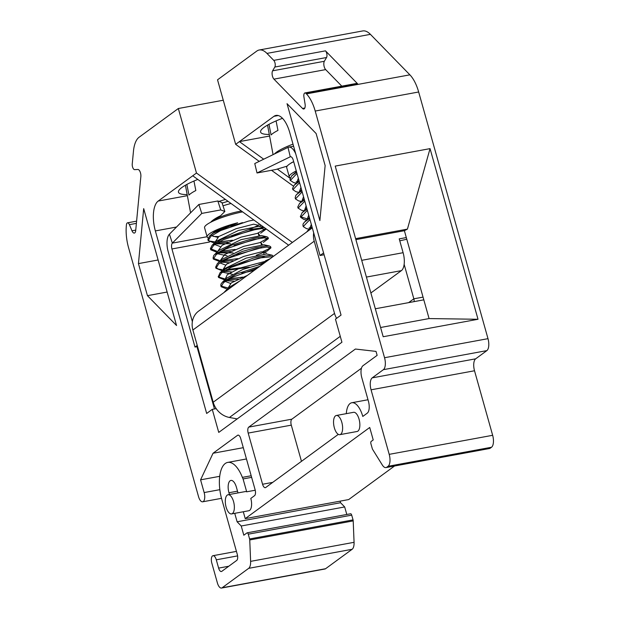 <?xml version="1.0" encoding="UTF-8"?>
<svg xmlns="http://www.w3.org/2000/svg" width="619" height="619" viewBox="0 0 619 619"><rect width="100%" height="100%" fill="white"/><g stroke="black" fill="none" stroke-linecap="round" stroke-linejoin="round"><path stroke-width="0.93" d="M232.063 286.62L225.13 291.255L229.208 287.309L239.623 281.088M230.516 283.44L225.138 281.382M225.184 279.981L226.539 278.202L243.027 269.358L263.632 263.508M254.069 270.511L241.828 273.18M232.249 274.248L222.507 272.159M219.977 272.847L224.07 268.886L246.246 258.084L266.619 253.968L272.198 255.214L258.402 256.839L253.086 258.177L227.188 267.988L219.977 272.847L218.329 276.701M264.205 256.893L239.182 263.98M225.339 265.002L219.977 262.92M255.786 247.639L242.354 251.43L219.405 261.922L217.416 263.555L221.494 259.616L243.646 248.861L263.934 244.76L269.482 246.006L266.008 245.905L255.848 247.623M261.675 247.646L236.59 254.742M227.049 255.817L217.385 253.72M214.654 254.494L218.755 250.533L241.031 239.661L261.427 235.568L266.982 236.822L257.883 237.433L253.217 238.4L231.692 245.147L214.654 254.494L213.71 255.546L213.06 257.891L213.362 259.044M258.99 238.454L234.052 245.519M220.171 246.555L214.731 244.513M264.251 227.537L248.219 229.757L221.803 239.127L212.147 245.248L216.248 241.278L238.501 230.423L258.889 226.33L264.475 227.575M256.398 229.247L231.429 236.319M217.571 237.34L211.574 235.7M209.671 235.901L213.354 233.115L237.65 222.794L214.986 231.413L209.671 235.901L207.876 239.445L208.177 240.605M208.154 240.064L209.516 241.062L215.528 241.975M218.933 241.921L232.489 240.242M257.597 233.239L265.265 228.906M212.147 245.248L210.398 248.683L216.635 251.121M221.509 251.159L235.15 249.434M260.135 242.462L267.911 238.122L268.058 237.456L266.982 236.822M213.276 258.332L219.227 260.367M220.743 260.437L221.656 260.444M224.132 260.382L237.735 258.657M262.719 251.685L268.321 249.07L270.433 247.36M270.58 246.695L269.482 246.006M217.416 263.555L215.667 267.099M215.907 267.632L218.546 269.126L221.819 269.575M226.724 269.575L240.249 267.903M265.365 260.893L270.341 258.595M273.358 256.39L272.198 255.214M218.522 276.995L224.411 278.774M229.278 278.805L242.896 277.103M259.756 266.348L236.613 273.977L222.422 282.171L220.921 284.136L220.851 285.684M221.06 286.055L228.411 288.083M225.13 291.255L224.055 292.478M242.501 222.616L230.872 226.322M214.375 243.081L208.224 240.59L210.963 236.164L220.612 230.57L248.343 221.122L253.844 220M237.65 222.794A29.24 5.432 164.3 0 0 207.156 236.953A29.24 5.432 164.3 0 0 208.123 237.889M216.952 252.273L210.777 249.821L213.625 245.356L223.188 239.785L250.935 230.345L261.551 228.597L265.729 229.401L260.645 233.224M228.016 242.184L216.797 243.151M207.156 236.953L204.564 227.73A29.24 5.432 -15.7 0 1 242.609 211.868M227.312 289.143L221.099 286.705L223.536 282.635L231.699 277.544L257.195 268.22M238.346 279.068L227.212 280.012M224.736 279.943L218.577 277.467L221.362 273.025L230.98 267.439L258.703 258.007L273.072 256.599M265.605 262.061L258.788 264.483M249.295 267.16L224.565 270.812M222.151 270.743L215.985 268.251L218.755 263.826L228.38 258.224L256.127 248.776L266.65 247.043L270.96 247.824L267.292 250.935L256.289 255.245M233.17 260.63L222.043 261.582M219.552 261.497L213.323 259.052L216.232 254.587L225.749 249L253.558 239.538L264.073 237.835L268.391 238.601L263.222 242.439M230.554 251.422L219.466 252.351M258.912 224.519L259.523 224.109M213.323 236.404L218.708 236.574M227.529 288.934L231.289 282.906L247.422 275.378M234.183 281.173L227.374 280.794M224.952 279.734L227.274 274.704L239.754 268.104L267.346 260.792M231.591 271.95L223.784 271.3M222.376 270.526L226.531 264.197L243.77 256.405L261.35 251.848L266.302 252.9M228.999 262.735L221.223 262.092M219.76 261.288L224.736 254.479L243.592 246.377L260.854 242.4L262.34 244.652M233.077 252.885L218.639 252.869M217.168 252.065L222.175 245.248L241.046 237.139L258.293 233.177L259.717 235.452M230.438 243.669L216.998 243.917M214.6 242.865L218.793 236.52L236.102 228.705L253.682 224.179L258.487 225.285L249.078 229.541M193.956 181.034L195.828 190.536A37.279 6.917 164.3 0 0 188.95 195.062L186.853 184.439M225.432 199.434A38.982 7.235 164.3 0 0 218.979 201.407M210.63 222.298A24.365 6.376 -18 0 1 220.65 215.706L224.844 211.474L221.935 202.529L217.834 200.982L220.743 209.926L224.844 211.474M220.743 209.926L201.771 213.416L172.345 243.128A4.875 2.128 -100.4 0 0 171.935 248.962L192.362 321.648A19.491 17.154 53.8 0 0 192.896 330.004L213.199 402.234L334.523 313.415A19.491 17.154 53.8 0 0 336.597 318.344M309.221 229.231L306.451 228.612L303.225 226.585L309.941 219.521M306.622 220.047L303.852 219.428L300.702 217.346L307.349 210.298M304.076 210.824L301.476 210.236L298.11 208.131L304.765 201.105M301.677 201.368L298.76 200.966L295.449 198.931L302.173 191.875M302.265 192.223L301.592 192.223M298.845 192.377L296.029 191.751L292.903 189.7L299.573 182.636M296.284 183.178L293.654 182.59L290.35 180.469L296.988 173.436M312.216 227.599L306.181 232.357M309.624 218.391L304.548 222.051L303.047 224.016L302.977 225.564M309.098 227.893L310.537 227.962M307.024 209.152L302.103 212.727L300.455 216.58M300.648 216.874L306.56 218.654M304.44 199.937L299.542 203.434L297.793 206.978M301.848 190.737L296.78 194.374L295.836 195.426L295.186 197.763M302.869 200.316L303.782 200.324M299.256 181.506L294.265 185.127L292.516 188.524L292.857 189.174M296.277 170.914A29.24 5.432 164.3 0 0 289.282 176.825L286.69 167.61A29.24 5.432 -15.7 0 1 293.692 161.698A24.365 2.638 -13.5 0 0 290.528 163.431L290.543 163.408M289.282 176.825A29.24 5.432 164.3 0 0 290.249 177.769M296.663 172.275L291.797 175.781L290.002 179.324M296.207 181.793L297.654 181.854M296.493 171.672L291.797 175.781M307.256 231.127L311.945 226.639M307.31 219.861L309.361 217.447M302.103 212.727L306.769 208.239M299.542 203.434L304.169 198.993M296.78 194.374L301.585 189.785M294.265 185.127L299 180.586M309.632 228.837L311.311 224.38L309.632 228.837M307.078 219.613L308.711 215.133L307.078 219.613M304.525 210.383L306.119 205.918L304.525 210.383M301.886 201.175L303.534 196.726L301.886 201.175M299.271 191.96L300.935 187.487L299.271 191.96M296.749 182.729L298.343 178.249L296.749 182.729M276.082 120.914L277.954 130.416A37.279 6.917 164.3 0 0 271.076 134.942L268.979 124.318M293.004 144.134A38.982 7.235 164.3 0 0 274.426 153.984M300.524 201.26L300.795 202.227M303.155 210.615L303.395 211.474M305.747 219.853L305.979 220.674M308.332 229.038L308.564 229.866M305.956 93.399A3.9 1.702 -100.4 0 0 304.927 92.943L356.652 83.418A3.9 1.702 79.6 0 1 357.681 83.875L305.956 93.399L306.428 93.895A29.24 12.775 79.6 0 1 315.21 111.049L384.546 357.72A9.749 4.256 79.6 0 1 383.401 369.667L372.205 377.869A9.749 4.256 -100.4 0 0 371.06 389.815L389.204 454.354A9.749 4.256 79.6 0 1 388.059 466.3L386.813 467.213A9.749 4.256 79.6 0 1 385.993 467.577L489.443 448.527A9.749 4.256 79.6 0 0 490.271 448.164L491.517 447.251A9.749 4.256 79.6 0 0 492.654 435.296L474.518 370.766A9.749 4.256 -100.4 0 1 475.663 358.819L486.859 350.617A9.749 4.256 79.6 0 0 487.996 338.663L418.661 91.991A29.24 12.775 79.6 0 0 409.886 74.837L370.41 34.347A29.24 12.775 79.6 0 0 362.688 30.95L259.237 50A29.24 12.775 79.6 0 0 256.753 51.098L217.532 79.812L235.669 144.343L259.214 161.389M271.532 170.302L293.367 186.11M301.817 192.223L302.382 192.633M292.385 242.462L196.478 173.041L178.334 108.511L223.273 100.232M394.535 466.006L348.683 499.572L245.225 518.621L243.298 511.758M340.125 501.15L340.566 502.729L344.682 506.946L346.795 514.474M350.447 513.847A1.95 0.851 79.6 0 1 350.609 513.77A1.95 0.851 79.6 0 1 351.708 515.14L353.047 519.898A1.95 0.851 79.6 0 1 353.201 520.896L354.068 542.314A9.749 4.256 79.6 0 1 352.134 549.285L325.586 568.722A7.312 3.196 79.6 0 1 324.967 569L221.509 588.05A7.312 3.196 79.6 0 1 217.385 582.912L211.814 563.089A5.85 2.553 -100.4 0 1 212.998 555.7A5.85 2.553 -100.4 0 1 216.294 559.808L237.595 555.893M214.468 408.958L196.966 346.686M430.05 148.63L335.219 166.093L383.184 336.736L478.015 319.272L429.083 318.568L423.814 299.836L404.385 230.701L407.418 229.115L430.05 148.63L478.015 319.272M375.323 308.773L423.814 299.836M429.083 318.568L380.584 327.497M404.385 230.701L355.886 239.63M355.616 238.655L407.418 229.115M263.702 159.199L239.406 141.612L273.931 116.333A24.365 10.647 79.6 0 1 275.997 115.42A24.365 10.647 79.6 0 1 289.746 132.551L341.054 315.079L335.452 319.18L341.928 342.23L218.747 432.41L212.263 409.36L206.669 413.461L155.361 230.926A24.365 10.647 79.6 0 1 158.209 201.051L192.741 175.773L288.647 245.194M341.82 422.344A9.749 4.256 79.6 0 1 339.846 434.662A9.749 4.256 79.6 0 1 333.896 425.849A9.749 4.256 79.6 0 1 336.318 415.496A9.749 4.256 79.6 0 1 341.82 422.344M336.318 415.496L353.557 412.316A9.749 4.256 79.6 0 1 359.059 419.171A9.749 4.256 79.6 0 1 357.093 431.489L339.846 434.662M233.556 501.599A9.749 4.256 79.6 0 1 231.591 513.917A9.749 4.256 79.6 0 1 225.641 505.104A9.749 4.256 79.6 0 1 228.063 494.743A9.749 4.256 79.6 0 1 233.556 501.599M290.056 178.272L277.366 169.095M269.598 136.048L239.406 141.612L235.669 144.343M196.478 173.041L192.741 175.773M238.423 435.149L237.564 435.304A4.875 2.128 -100.4 0 1 237.975 435.126A4.875 2.128 -100.4 0 1 240.721 438.546L255.105 489.714A4.875 2.128 79.6 0 1 254.533 495.687L250.803 498.427A9.749 4.256 79.6 0 1 248.83 510.737L231.591 513.917M228.063 494.743L245.302 491.571A9.749 4.256 79.6 0 1 246.695 491.803L243.074 478.936L251.631 477.357M216.294 559.808L218.623 568.11A4.875 2.128 79.6 0 0 221.378 571.53A4.875 2.128 79.6 0 0 221.788 571.352L236.721 560.419A4.875 2.128 79.6 0 0 237.294 554.446L221.269 497.436A29.31 12.806 79.6 0 1 227.722 462.408A29.31 12.806 79.6 0 1 242.369 477.365A10.152 4.434 -100.4 0 0 243.074 478.936M234.74 513.337L237.116 521.786L241.224 525.995L243.816 535.218L246.989 532.897A1.95 0.851 79.6 0 1 247.151 532.82A1.95 0.851 79.6 0 1 248.25 534.189L249.589 538.956A1.95 0.851 79.6 0 1 249.751 539.946L250.618 561.363A9.749 4.256 79.6 0 1 248.676 568.343L222.128 587.779A7.312 3.196 79.6 0 1 221.509 588.05M237.998 492.917L236.419 487.277A9.749 4.256 -100.4 0 0 230.918 480.429A9.749 4.256 -100.4 0 0 228.953 492.747L229.44 494.496M385.993 467.577A9.749 4.256 79.6 0 1 382.287 464.97L372.638 449.433A1.95 0.851 79.6 0 1 372.274 448.582L370.936 443.823A1.95 0.851 79.6 0 1 371.168 441.432L373.218 439.931L369.721 427.481L245.225 518.621M304.927 92.943A3.9 1.702 -100.4 0 0 303.921 96.881L305.074 104.093A4.875 2.128 79.6 0 1 303.821 109.014A4.875 2.128 79.6 0 1 302.529 108.449L273.946 79.131A4.875 2.128 79.6 0 1 272.615 70.814L274.821 67.038A3.9 1.702 -100.4 0 0 273.753 60.376L266.951 53.404A29.24 12.775 79.6 0 0 259.237 50M237.564 435.304L213.052 453.247L200.571 479.841L204.146 492.562A7.312 3.196 79.6 0 1 202.668 501.8A7.312 3.196 79.6 0 1 198.544 496.662L128.559 247.685A29.24 12.775 79.6 0 1 126.346 225.726L126.431 224.821A3.9 1.702 -100.4 0 1 127.514 222.825A3.9 1.702 -100.4 0 1 129.394 224.651L131.994 230.802A4.875 2.128 79.6 0 0 134.346 233.077A4.875 2.128 79.6 0 0 135.7 230.578L140.861 176.562A4.875 2.128 79.6 0 0 137.859 169.467L134.648 169.652A3.9 1.702 -100.4 0 1 132.242 163.973L133.472 151.121A29.24 12.775 79.6 0 1 139.113 137.225L178.334 108.511M325.137 165.583L319.884 220.565L287.038 103.69L316.123 133.526L325.137 165.583M138.439 263.609L143.685 208.634L176.539 325.501L147.446 295.665L138.439 263.609L158.124 259.98M338.322 434.352L265.737 487.493A4.875 2.128 79.6 0 1 265.319 487.671A4.875 2.128 79.6 0 1 262.572 484.251L248.188 433.083A4.875 2.128 79.6 0 1 248.761 427.11L355.399 349.039L376.019 351.399L377.133 355.36L362.943 365.744A9.749 4.256 -100.4 0 0 361.806 377.698L368.413 401.205A9.749 4.256 79.6 0 1 367.268 413.159L362.788 416.44A19.491 8.519 -100.4 0 0 351.793 402.737A19.491 8.519 -100.4 0 0 346.307 413.654M187.17 194.559A43.856 8.14 -15.7 0 1 178.481 192.207A43.856 8.14 -15.7 0 1 197.801 179.433M269.296 134.439A43.856 8.14 -15.7 0 1 260.607 132.087A43.856 8.14 -15.7 0 1 282.488 118.314M357.681 83.875L325.486 50.851A3.9 1.702 79.6 0 1 326.546 57.513L324.341 61.281A4.875 2.128 -100.4 0 0 325.671 69.607L341.812 86.157M147.446 295.665L167.138 292.044M212.263 409.36L216.209 408.641M246.695 491.803L255.237 490.233M361.465 368.22L291.866 419.171A4.875 2.128 -100.4 0 0 291.294 425.145L301.468 461.333M243.29 447.684L213.052 453.247M219.699 476.321L200.571 479.841M340.566 502.729L237.116 521.786M344.682 506.946L241.224 525.995M404.145 264.336L413.84 298.815A7.799 6.863 -126.2 0 1 414.119 301.623M287.154 166.132L275.989 169.474L257.024 172.972L290.257 156.8A4.875 2.128 79.6 0 1 290.504 156.723A4.875 2.128 79.6 0 1 293.251 160.151L313.686 232.829A19.491 17.154 53.8 0 0 314.22 241.186L334.523 313.415M370.882 292.973L401.398 270.627A14.616 6.383 -100.4 0 0 403.108 252.699L399.224 238.872L406.312 237.572M324.093 254.757L320.054 255.5L323.582 252.916M406.784 239.244L399.773 240.822M295.727 153.829A14.616 6.383 -100.4 0 0 288.74 147.136A14.616 6.383 -100.4 0 0 288.005 147.384L254.765 163.548L257.024 172.972M320.054 255.5L313.686 232.829M258.448 234.168L258.819 235.491M261.04 243.391L261.404 244.698M263.624 252.598L264.004 253.929M312.293 227.885L198.629 311.102A19.491 17.154 53.8 0 0 192.362 321.648M217.834 200.982L198.869 204.471L169.436 234.175A14.616 6.383 -100.4 0 0 168.198 251.693L195 347.05L197.229 345.417M260.769 225.014L259.361 226.438M197.554 346.578L195 347.05M201.771 213.416L198.869 204.471M237.185 418.908L229.417 417.469A19.491 17.154 -126.2 0 1 213.199 402.234M241.395 210.994A22.903 4.256 164.3 0 0 211.002 221.888M228.047 201.322A25.34 4.704 164.3 0 0 222.128 203.109M231.019 203.481A22.903 4.256 164.3 0 0 223.01 205.825M169.436 234.175L172.345 243.128L207.086 236.729M155.361 230.926L176.516 227.034M158.209 201.051L187.379 195.681M273.931 116.333L278.256 115.536M274.821 67.038L326.546 57.513M272.615 70.814L324.341 61.281M273.946 79.131L325.671 69.607M302.529 108.449L304.819 108.031M325.486 50.851L273.753 60.376M129.394 224.651L136.389 223.358M131.994 230.802L135.747 230.113M218.623 568.11L228.767 566.238M248.761 427.11L291.866 419.171M248.188 433.083L291.294 425.145M262.572 484.251L272.716 482.379M251.182 475.748L242.369 477.365M325.586 568.722L222.128 587.779M219.838 489.675L204.146 492.562M370.41 34.347L266.951 53.404M409.886 74.837L306.428 93.895M418.661 91.991L315.21 111.049M487.996 338.663L384.546 357.72M486.859 350.617L383.401 369.667M475.663 358.819L372.205 377.869M474.518 370.766L371.06 389.815M492.654 435.296L389.204 454.354M491.517 447.251L388.059 466.3M490.271 448.164L386.813 467.213M237.51 491.169L228.953 492.747M351.708 515.14L248.25 534.189M353.047 519.898L249.589 538.956M353.201 520.896L249.751 539.946M354.068 542.314L250.618 561.363M352.134 549.285L248.676 568.343M408.61 302.637L413.84 298.815L423.048 297.112M290.76 156.708L290.257 156.8L288.005 147.384M401.398 270.627L366.409 277.072M361.705 260.328L403.108 252.699M209.57 242.029L171.935 248.962M340.272 336.318L229.417 417.469M314.22 241.186L192.896 330.004M226.539 278.202L222.422 282.171M265.497 228.434L265.768 229.394M220.813 285.552L221.138 286.698M218.221 276.329L218.546 277.482M215.629 267.106L215.954 268.259M270.627 246.679L270.952 247.832M210.445 248.676L210.769 249.821M268.035 237.464L268.36 238.609M228.032 288.996L229.324 287.231M225.44 279.811L226.716 278.032M224.782 271.579L223.799 271.292M223.614 269.327L224.14 268.793M222.175 262.355L221.231 262.085M219.606 253.14L218.646 252.862M215.861 241.65L216.364 241.139M185.421 185.236L190.59 212.828M298.76 200.966L301.468 201.577M302.939 225.424L303.171 226.26M300.347 216.209L300.672 217.354M297.754 206.986L298.079 208.139M295.162 197.77L295.487 198.923M292.57 188.547L292.895 189.7M289.978 179.332L290.303 180.485M308.664 218.074L304.548 222.051M310.158 228.875L311.442 227.111M307.566 219.691L308.842 217.903M305.74 209.207L306.266 208.673M297.987 181.529L298.49 181.011M267.547 125.115L273.08 154.642M236.435 551.382L212.998 555.7M127.514 222.825L136.598 221.153M351.793 402.737L368.003 399.75M246.463 458.958L227.722 462.408M221.517 498.334L202.668 501.8M350.609 513.77L247.151 532.82M293.592 146.246L288.74 147.136"/></g></svg>
